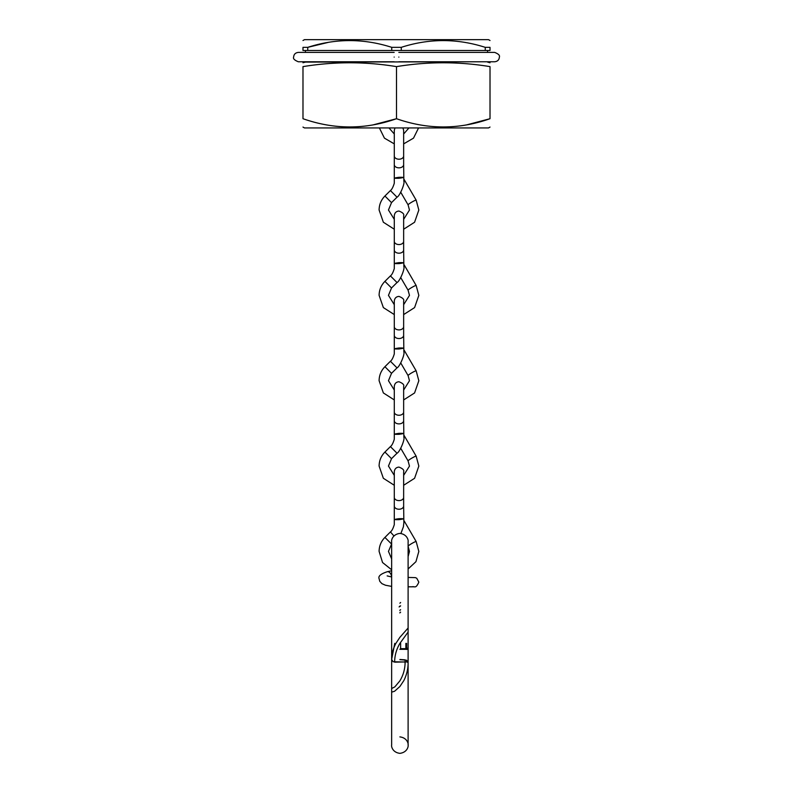 <?xml version="1.0" encoding="UTF-8"?>
<svg xmlns="http://www.w3.org/2000/svg" width="793" height="793" viewBox="0 0 793 793"><rect width="100%" height="100%" fill="white"/><g stroke="black" fill="none" stroke-linecap="round" stroke-linejoin="round"><path stroke-width="1.19" d="M487.586 61.765L305.414 62.092L302.985 62.746M490.015 40.512L488.518 39.65L304.482 39.65L302.985 40.512M401.268 47.342C429.142 38.351 457.125 38.351 485.247 47.342L485.247 50.494L401.268 50.494L401.268 47.342L391.732 47.342L391.732 50.494L302.985 50.494L302.985 47.342C302.985 38.351 302.985 38.351 302.985 47.342C302.985 38.351 302.985 38.351 302.985 47.342L307.753 47.342C335.627 38.351 363.61 38.351 391.732 47.342M485.247 50.494L490.015 50.494L490.015 47.342C490.015 38.351 490.015 38.351 490.015 47.342C490.015 38.351 490.015 38.351 490.015 47.342L485.247 47.342M396.5 66.622C427.675 61.507 458.84 61.507 490.015 66.622C490.015 61.507 490.015 61.507 490.015 66.622L490.015 118.712C490.015 129.685 490.015 129.685 490.015 118.712C490.015 129.685 490.015 129.685 490.015 118.712C458.919 129.685 427.744 129.685 396.5 118.712C365.404 129.685 334.23 129.685 302.985 118.712C302.985 129.685 302.985 129.685 302.985 118.712L302.985 66.622C302.985 61.507 302.985 61.507 302.985 66.622C334.16 61.507 365.325 61.507 396.5 66.622L396.5 118.712L373.364 124.818M490.015 127.068L488.518 127.931L304.482 127.931L302.985 127.068M466.879 124.818L490.015 118.712M401.268 50.494L391.732 50.494M307.753 50.494L307.753 47.342L328.381 42.356M379.381 127.931L384.436 138.141L394.29 143.88L394.29 183.242C393.08 187.178 391.792 189.616 390.424 190.548L384.932 196.01C381.126 199.905 379.183 204.574 379.104 210.006L383.356 222.238L394.29 229.227L394.29 268.589C393.08 272.524 391.792 274.963 390.424 275.895L384.932 281.356C381.126 285.252 379.183 289.921 379.104 295.353L383.356 307.585L394.29 314.573L394.29 353.936C393.08 357.881 391.792 360.309 390.424 361.241L384.932 366.703C381.126 370.599 379.183 375.267 379.104 380.699L383.356 392.931L394.29 399.93L394.29 439.282C393.08 443.228 391.792 445.656 390.424 446.588L384.932 452.05C381.126 455.945 379.183 460.614 379.104 466.046L383.356 478.278L394.29 485.276L394.29 506.003A4.679 3.231 0 0 0 398.968 509.235A4.679 3.231 0 0 0 403.647 506.003L403.865 522.765L403.379 526.859L400.901 533.471M398.968 518.691C404.519 518.582 404.519 518.9 398.968 519.663C393.417 519.772 393.417 519.455 398.968 518.691M394.29 506.003L394.29 524.629C393.08 528.574 391.792 531.013 390.424 531.934L393.933 535.939M394.29 335.31A4.679 3.231 0 0 0 398.968 338.542A4.679 3.231 0 0 0 403.647 335.31L403.865 352.072C405.025 354.035 399.751 366.762 397.025 367.873L391.534 373.305M398.968 347.998C404.519 347.879 404.519 348.206 398.968 348.97C393.417 349.079 393.417 348.751 398.968 347.998M390.414 361.271L397.015 367.873M394.29 420.657A4.679 3.231 0 0 0 398.968 423.888A4.679 3.231 0 0 0 403.647 420.657L403.865 437.419C405.025 439.391 399.751 452.109 397.025 453.219L391.534 458.651M398.968 433.345C404.519 433.236 404.519 433.553 398.968 434.316C393.417 434.425 393.417 434.108 398.968 433.345M390.414 446.618L397.015 453.219M394.29 249.964A4.679 3.231 0 0 0 398.968 253.195A4.679 3.231 0 0 0 403.647 249.964L403.865 266.726C405.025 268.688 399.751 281.416 397.025 282.526L391.534 287.958M398.968 262.652C404.519 262.533 404.519 262.86 398.968 263.613C393.417 263.732 393.417 263.405 398.968 262.652M390.414 275.924L397.015 282.526M394.29 164.617A4.679 3.231 0 0 0 398.968 167.848A4.679 3.231 0 0 0 403.647 164.617L403.865 181.369C405.025 183.342 399.751 196.069 397.025 197.179L391.534 202.612M398.968 177.305C404.519 177.186 404.519 177.513 398.968 178.266C393.417 178.385 393.417 178.058 398.968 177.305M390.414 190.568L397.015 197.179M405.114 662.026L393.14 661.749L391.643 659.449C391.593 654.215 393.011 648.852 395.885 643.381L399.88 637.334L408.108 628.006L408.108 745.123C408.514 745.886 407.592 752.379 399.88 753.35C392.297 752.438 391.236 746.054 391.643 745.123L391.643 688.522L394.845 686.877L399.88 680.87C403.34 675.121 405.084 668.836 405.114 662.026L405.114 659.826L399.88 659.498M406.611 647.782L408.108 648.971L406.611 649.497L406.611 648.654M406.611 648.059L406.611 649.497M394.755 643.381L391.643 659.449M406.611 643.381L406.611 648.575A0.743 0.743 180 0 1 405.857 649.318L399.9 649.318M405.857 649.328A0.743 0.743 0 0 0 406.611 648.575L405.857 649.328L399.88 649.328L400.624 648.674L405.857 648.674L405.857 643.381M399.88 649.318L400.624 648.674L400.624 643.381M394.636 662.175L406.611 661.897L408.108 662.551C408.157 668.757 406.74 674.764 403.865 680.553L399.88 686.53L394.577 691.248L391.643 692.15L391.643 541.629C391.236 540.866 392.158 534.373 399.88 533.402C407.453 534.313 408.514 540.707 408.108 541.629L408.108 632.061L399.88 643.41C396.411 649.298 394.666 655.553 394.636 662.175M408.108 662.551L406.611 660.262L399.88 659.657M399.88 606.07L399.127 606.962M399.88 603.195L400.624 602.511M400.624 605.842L399.88 606.516M394.161 57.086C394.161 51.059 394.161 51.059 394.161 57.086C394.161 63.123 394.161 63.123 394.161 57.086M398.839 57.086C398.839 63.123 398.839 63.123 398.839 57.086C398.839 51.059 398.839 51.059 398.839 57.086M391.643 570.752L387.212 571.743A4.679 3.222 77.4 0 1 391.534 576.967M411.785 586.8A4.679 4.054 89.9 0 0 412.132 586.81L408.108 586.82M394.29 471.776L394.29 497.38A4.679 3.231 0 0 0 398.968 500.601A4.679 3.231 0 0 0 403.647 497.38L403.647 471.776C404.321 470.14 402.765 468.584 398.968 467.097C396.183 467.325 394.627 468.881 394.29 471.776L394.29 475.394L388.461 466.046L391.524 458.681L384.932 452.05M390.424 531.934L384.922 537.426L391.534 544.008M416.166 541.569A4.679 0.496 149.8 0 0 416.166 541.54A4.679 0.496 149.8 0 0 416.147 541.52A4.679 0.496 149.8 0 0 412.152 543.304A4.679 0.496 149.8 0 0 408.108 546.119M394.29 301.072L394.29 326.686A4.679 3.231 0 0 0 398.968 329.908A4.679 3.231 0 0 0 403.647 326.686L403.647 301.072C404.321 299.447 402.765 297.89 398.968 296.404C396.183 296.622 394.627 298.188 394.29 301.072L394.29 304.69L388.461 295.353L391.524 287.988L384.932 281.356M384.932 366.703L391.524 373.334L388.461 380.699L394.29 390.037L394.29 386.419C394.627 383.534 396.183 381.968 398.968 381.75C402.765 383.237 404.321 384.793 403.647 386.419L403.647 420.657M416.166 370.876A4.679 0.496 149.8 0 0 416.166 370.846A4.679 0.496 149.8 0 0 416.147 370.827A4.679 0.496 149.8 0 0 411.884 372.76A4.679 0.496 149.8 0 0 408.068 375.515A4.679 0.496 149.8 0 0 408.078 375.545A4.679 0.496 149.8 0 0 408.098 375.565A4.679 0.496 149.8 0 0 408.098 375.575M394.29 386.419L394.29 412.033A4.679 3.231 0 0 0 398.968 415.254A4.679 3.231 0 0 0 403.647 412.033M416.166 456.223A4.679 0.496 149.8 0 0 416.166 456.193A4.679 0.496 149.8 0 0 416.147 456.173A4.679 0.496 149.8 0 0 411.884 458.106A4.679 0.496 149.8 0 0 408.068 460.862A4.679 0.496 149.8 0 0 408.078 460.902A4.679 0.496 149.8 0 0 408.098 460.921L408.098 460.921M394.29 215.726L394.29 241.34A4.679 3.231 0 0 0 398.968 244.561A4.679 3.231 0 0 0 403.647 241.34L403.647 215.726C404.321 214.1 402.765 212.544 398.968 211.047C396.183 211.275 394.627 212.831 394.29 215.726L394.29 219.344L388.461 210.006L391.524 202.641L384.932 196.01M416.166 285.53A4.679 0.496 149.8 0 0 416.166 285.5A4.679 0.496 149.8 0 0 416.147 285.48A4.679 0.496 149.8 0 0 411.884 287.413A4.679 0.496 149.8 0 0 408.068 290.169A4.679 0.496 149.8 0 0 408.078 290.198A4.679 0.496 149.8 0 0 408.098 290.218A4.679 0.496 149.8 0 0 408.098 290.228M394.983 127.931L394.29 130.379L394.29 155.983A4.679 3.231 0 0 0 398.968 159.215A4.679 3.231 0 0 0 403.647 155.983L403.647 130.379L402.953 127.931M416.166 200.183A4.679 0.496 149.8 0 0 416.166 200.153A4.679 0.496 149.8 0 0 416.147 200.133A4.679 0.496 149.8 0 0 411.884 202.066A4.679 0.496 149.8 0 0 408.068 204.822A4.679 0.496 149.8 0 0 408.078 204.852A4.679 0.496 149.8 0 0 408.098 204.872L408.098 204.872M399.88 612.949A0.743 0.743 0 0 1 400.624 612.206M399.88 610.501A0.743 0.743 0 0 1 400.624 609.758A0.743 0.743 0 0 0 399.88 610.501M406.611 661.897L406.611 660.262M487.586 50.494L487.586 52.407L494.693 52.407C498.48 53.904 500.036 55.46 499.362 57.086C499.144 59.871 497.578 61.438 494.693 61.765L398.839 61.765M487.586 62.092L490.015 62.746M305.414 50.494L305.414 52.407M387.212 571.743C380.719 573.874 378.023 576.204 379.104 578.712L379.797 581.368L381.948 583.668L385.448 585.224L391.643 586.404M391.643 576.977L387.153 575.896M408.108 541.887L408.108 577.443L415.354 577.611L416.751 578.246L418.833 582.131C415.701 589.239 414.61 586.057 412.132 586.81M408.108 603.453L408.108 586.79L414.055 586.81M391.643 543.909L388.461 551.393L391.643 558.877M384.932 537.396C381.126 541.292 379.183 545.961 379.104 551.393L382.543 562.515L391.643 569.78M408.108 568.968L415.938 561.692L418.833 551.432L416.166 541.54L404.192 520.971M408.078 546.248L409.475 551.432L408.108 556.567M403.647 497.38L403.647 506.003M403.647 399.93L414.58 392.951L418.833 380.739L416.166 370.846L404.192 350.268M400.772 362.996L408.078 375.545L409.475 380.739L403.647 390.047M403.647 326.686L403.647 335.31M403.647 485.276L414.58 478.298L418.833 466.086L416.166 456.193L404.192 435.615M400.772 448.342L408.078 460.902L409.475 466.086L403.647 475.394M403.647 314.583L414.58 307.595L418.833 295.383L416.166 285.5L404.192 264.921M400.772 277.649L408.078 290.198L409.475 295.383L403.647 304.7M403.647 241.34L403.647 249.964M403.647 229.227L414.58 222.248L418.833 210.036L416.166 200.153L404.192 179.575M400.772 192.302L408.078 204.852L409.475 210.036L403.647 219.354M403.647 155.983L403.647 164.617M388.986 127.931L394.29 133.997L394.29 130.379M408.96 127.931L403.647 133.997M418.565 127.931L413.51 138.141L403.647 143.88M408.108 648.971L408.108 745.123C408.514 744.191 407.453 737.807 399.88 736.895M391.643 542.204L391.643 541.629M394.161 61.765L298.307 61.765C294.481 60.209 292.924 58.652 293.638 57.086C293.856 54.301 295.422 52.744 298.307 52.407L394.161 52.407M398.839 52.407L494.693 52.407"/></g></svg>
